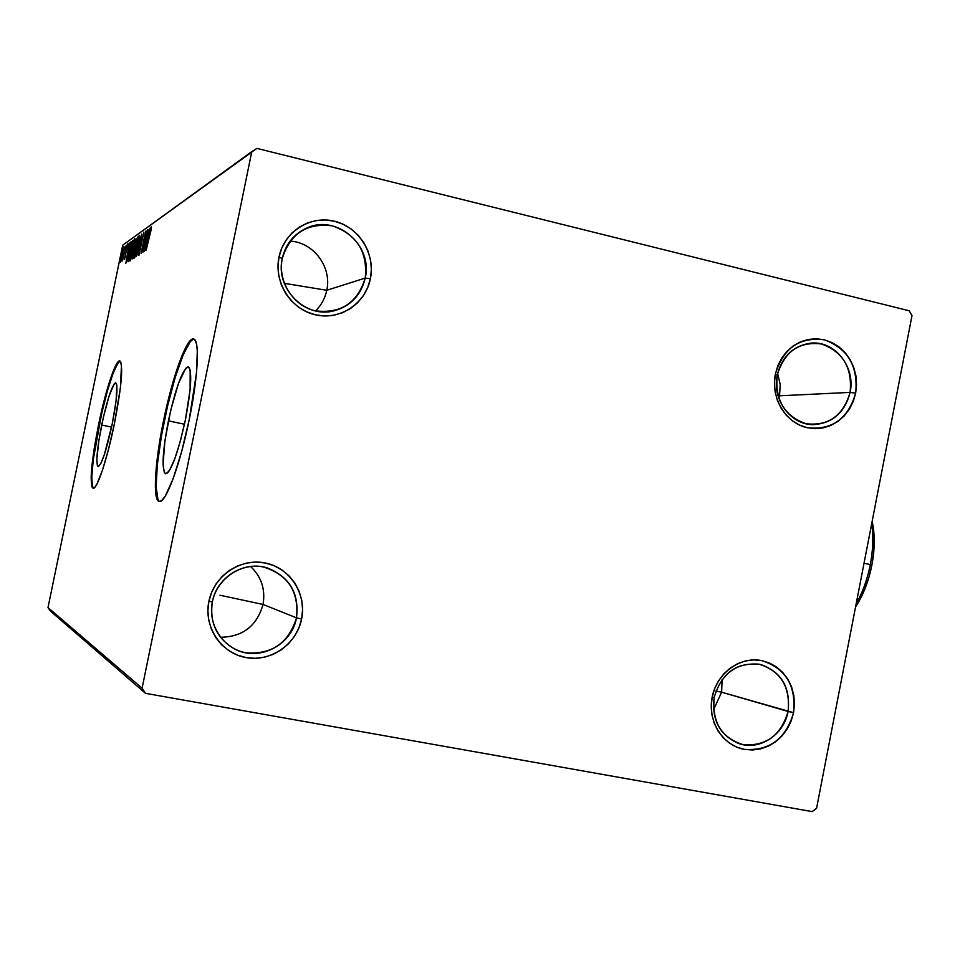 <?xml version="1.0" encoding="UTF-8"?>
<svg xmlns="http://www.w3.org/2000/svg" width="960" height="960" viewBox="0 0 960 960"><rect width="100%" height="100%" fill="white"/><g stroke="black" fill="none" stroke-linecap="round" stroke-linejoin="round"><path stroke-width="1.44" d="M714.204 697.38C711.84 722.256 721.596 738.048 743.46 744.744C766.212 746.28 781.08 735.18 788.076 711.456L793.572 712.68C785.88 738.816 769.5 751.056 744.432 749.388C722.58 745.572 707.328 721.056 712.164 697.176L714.204 697.38C721.692 672.516 737.22 661.572 760.764 664.548C781.584 671.964 790.68 687.6 788.076 711.456C784.092 734.904 759.324 751.104 738.672 743.508C719.688 735.18 711.528 719.808 714.204 697.38L712.164 697.176L714.66 688.62L718.644 680.712L723.936 673.74L730.356 667.98L737.64 663.66L745.5 660.936L753.648 659.904L761.748 660.612L769.5 663.024L776.604 667.032L782.796 672.492L787.848 679.176L791.556 686.844L793.8 695.196L794.472 703.92L793.572 712.68L791.124 721.152L787.224 729L782.016 735.948L775.68 741.72L768.48 746.088L760.668 748.884L752.544 750L744.432 749.388L736.644 747.072L729.456 743.124L723.18 737.688L718.044 730.992L714.252 723.276L711.96 714.852L711.252 706.032L712.164 697.176C716.688 673.248 740.052 656.136 761.748 660.612C785.616 668.244 796.224 685.596 793.572 712.68L721.632 692.196L788.076 711.456C790.476 686.868 780.84 671.112 759.168 664.2C736.38 662.388 721.392 673.44 714.204 697.38M713.532 709.764L721.632 692.196L713.532 709.764M715.944 690.996L721.632 692.196L715.944 690.996M777.216 375.216C774.876 399.948 784.488 416.124 806.064 423.744C828.504 426.24 843.192 415.788 850.104 392.4L855.672 393.156C848.052 418.92 831.888 430.44 807.156 427.716C785.592 422.976 770.556 397.836 775.344 374.208L777.216 375.216C781.92 356.604 792.972 345.936 810.372 343.188C834.444 340.104 855.852 366.84 850.104 392.4C844.968 412.236 832.98 422.976 814.128 424.62C791.184 425.64 771.732 399.78 777.216 375.216L775.344 374.208L777.816 365.772L781.74 358.044L786.984 351.3L793.32 345.828L800.508 341.82L808.272 339.444L816.3 338.76L824.292 339.816L831.936 342.552L838.956 346.848L845.064 352.56L850.032 359.46L853.692 367.272L855.9 375.708L856.56 384.444L855.672 393.156L853.248 401.508L849.384 409.188L844.236 415.896L837.996 421.38L830.88 425.436L823.164 427.896L815.16 428.676L807.156 427.716L799.464 425.064L792.384 420.816L786.192 415.128L781.128 408.228L777.384 400.356L775.128 391.848L774.444 383.016L775.344 374.208C783.192 348.192 799.512 336.732 824.292 339.816C847.836 348.444 858.3 366.228 855.672 393.156L850.104 392.4L779.568 395.808L850.104 392.4C852.492 367.956 842.988 351.816 821.616 343.992C799.128 341.208 784.32 351.612 777.216 375.216M778.932 398.568L779.568 395.808L778.932 398.568M777.972 395.532L779.568 395.808L777.972 395.532M282.276 258.516C277.452 281.34 293.076 305.916 315.348 310.848C340.872 313.86 357.504 302.94 365.232 278.076L370.404 278.712C365.556 303.624 339.936 320.616 315.456 314.832C290.904 309.42 273.66 282.324 278.976 257.148L282.276 258.516C285.564 244.308 293.64 234.18 306.492 228.156C336.408 213.624 373.296 245.328 365.232 278.076C361.104 295.008 350.868 305.88 334.524 310.692C305.724 319.104 274.992 288.696 282.276 258.516L278.976 257.148L281.736 248.172L286.164 239.976L292.08 232.86L299.256 227.124L307.416 222.96L316.224 220.548L325.356 219.96L334.452 221.22L343.164 224.268L351.156 228.984L358.128 235.188L363.816 242.628L368.016 251.04L370.572 260.088L371.376 269.424L370.404 278.712L367.704 287.58L363.36 295.716L357.54 302.808L350.472 308.568L342.408 312.78L333.66 315.288L324.564 315.984L315.456 314.832L306.696 311.88L298.62 307.224L291.54 301.044L285.732 293.58L281.448 285.12L278.832 275.988L277.992 266.544L278.976 257.148C283.932 231.888 310.092 215.088 334.452 221.22C358.896 226.968 375.612 253.872 370.404 278.712L365.232 278.076L326.772 290.28L365.232 278.076C367.8 252.024 356.916 234.636 332.58 225.912C307.008 222.564 290.232 233.436 282.276 258.516M315.552 310.884C321.336 305.208 325.068 298.344 326.772 290.28C325.068 298.344 321.336 305.208 315.552 310.884M284.292 283.32L326.772 290.28L284.292 283.32M212.376 601.812C207.504 624.876 223.368 648.828 245.952 652.8C271.836 654.732 288.696 643.068 296.508 617.832L301.608 618.996C296.712 644.172 270.732 662.304 245.904 657.564C221.004 653.196 203.496 626.784 208.884 601.332L212.376 601.812C216.816 577.056 244.272 560.328 267.408 567.984C289.704 576.888 299.412 593.508 296.508 617.832C291.792 645.528 258.192 662.34 234.084 648.696C216.648 638.124 209.424 622.5 212.376 601.812L208.884 601.332L211.668 592.224L216.156 583.824L222.144 576.444L229.428 570.384L237.696 565.86L246.624 563.064L255.888 562.08L265.104 562.944L273.936 565.632L282.048 570.012L289.116 575.928L294.9 583.14L299.16 591.372L301.752 600.324L302.58 609.648L301.608 618.996L298.872 628.008L294.468 636.348L288.576 643.692L281.412 649.764L273.24 654.336L264.372 657.228L255.144 658.32L245.904 657.564L237.024 654.972L228.828 650.664L221.64 644.784L215.76 637.548L211.404 629.256L208.74 620.22L207.888 610.788L208.884 601.332C213.888 575.82 240.396 557.868 265.104 562.944C289.896 567.66 306.864 593.892 301.608 618.996L296.508 617.832L263.052 604.452L296.508 617.832C299.1 591.612 288.048 574.656 263.364 566.976C240.948 562.38 216.924 578.676 212.376 601.812M220.488 637.26C242.664 636.984 256.848 626.052 263.052 604.452C256.848 626.052 242.664 636.984 220.488 637.26M219.936 595.224L263.052 604.452L219.936 595.224M168.408 420.84C175.752 387.492 182.364 369.54 188.232 366.948C192.288 370.764 191.352 388.38 185.412 419.772L180.444 440.772L174.924 458.448L169.764 470.004L167.568 472.92L165.744 473.784L164.352 472.584L163.056 464.412L164.928 440.76L170.64 410.664L178.38 383.628L185.7 368.34L187.608 366.948L189.12 367.596L190.164 370.296L190.116 389.544L185.412 419.772C177.9 453.516 171.3 471.516 165.612 473.76C161.52 469.584 162.456 451.944 168.408 420.84L184.464 424.248L168.408 420.84M101.7 425.016C107.352 399.06 112.032 385.008 115.728 382.836C118.14 385.704 116.952 399.552 112.152 424.356L104.376 454.524L100.8 463.596L98.184 466.608L97.368 465.696L96.852 459.324L98.844 440.724L103.44 417L109.176 395.748L114.216 383.868L115.428 382.836L116.316 383.412L116.856 385.584L116.1 400.752L112.152 424.356C106.392 450.588 101.724 464.664 98.124 466.596C95.712 463.488 96.9 449.616 101.7 425.016L111.576 427.092L101.7 425.016M120.084 361.068C114.348 365.82 107.352 387.192 99.12 425.172L98.496 425.052C105.468 390.732 115.764 359.304 119.808 360.948C123.468 365.208 121.656 386.244 114.348 424.044L120.408 387.84L121.476 364.896L120.648 361.704L119.268 360.96L117.408 362.664L109.764 380.892L101.124 412.992L94.188 448.692L91.128 476.904L91.86 486.78L93.06 488.28L94.788 487.344L96.984 483.948L102.432 470.268L108.552 449.184L114.348 424.044C107.172 459.396 96.876 490.032 93.06 488.28C89.388 483.444 91.2 462.372 98.496 425.052L99.12 425.172C92.04 461.28 90.132 482.316 93.396 488.292M193.944 339.132C187.02 338.472 172.896 378.288 164.268 421.092L163.488 420.936C172.332 377.016 186.924 336.492 193.632 339.024C199.908 339.612 198.168 376.536 189.3 419.292L196.5 372.828L197.316 350.724L196.464 343.752L194.82 339.828L192.48 339.06L189.552 341.388L182.388 354.612L178.452 364.92L166.836 405.684L158.256 450.852L155.328 486.696L157.188 499.416L159.24 501.444L161.964 500.34L165.276 496.092L173.16 478.68L181.632 451.644L189.3 419.292C180.132 464.88 165.492 504.036 159.228 501.444C152.568 500.7 154.872 462.336 163.488 420.936L164.268 421.092C155.844 461.58 153.432 499.32 159.648 501.48M909.204 310.788L256.896 148.38L251.784 151.62L142.092 688.2L48 607.572L122.7 245.196L251.784 151.62L142.092 688.2L145.536 693.336L812.172 811.62L816.576 808.26L912 315.612L909.204 310.788L256.896 148.38L122.7 245.196L48 607.572L50.352 611.064L145.536 693.336L812.172 811.62L816.576 808.26L912 315.612L909.204 310.788M121.74 259.248L123.936 246.588L120.984 257.58L120.528 262.044L121.74 259.248L123.936 246.588L121.5 254.844L120.588 262.128L121.74 259.248M126.204 245.16L122.448 260.904L126.204 245.16M124.512 259.536L127.848 243.78L124.476 259.536M132.516 240.648L129.48 250.764L128.076 261.72L128.82 261.348L133.188 240.156L129.288 251.7L127.86 261.312L128.82 261.348L132.516 240.648M137.604 237L135.288 242.904L132.624 258.828L137.604 237L135.048 244.008L133.164 253.92L133.176 258.516L137.604 237M141.732 234.048L136.224 256.536L140.628 239.328L138.216 255.24L141.684 234.072L136.224 256.536L140.628 239.328L138.216 255.24L141.72 234.084M147.252 230.1L143.844 246.648L145.644 231.24L141.096 253.368L144.732 236.7L142.92 252.192L147.492 229.92L143.844 246.648L145.644 231.24L141.096 253.368L144.732 236.7L142.92 252.192L147.252 230.1M149.256 235.092L151.368 228.876L151.272 226.728L150.144 230.004L145.92 250.236L149.052 235.032L146.172 250.068L151.368 228.876L151.272 226.728L149.256 235.08M144.468 251.172L150.132 228.036L148.044 235.656L147.132 236.292L147.996 229.56L144.468 251.172L150.132 228.036L148.044 235.656L147.132 236.292L147.996 229.56L144.468 251.172M143.832 232.068L138.996 255.192L143.832 232.068M138.204 245.748L139.644 235.992L139.2 235.44L137.892 238.992L134.4 257.604L135.696 255.744L138.204 245.748L139.356 235.272L135.852 247.452L134.568 258.048L138.204 245.748M133.728 248.808L135.168 239.196L134.736 238.644L133.692 241.344L130.728 254.232L130.164 260.892L133.536 249.78L134.88 238.476L131.448 250.452L130.176 260.892L133.728 248.808M125.868 263.268L131.1 241.656L129.18 248.76L128.388 249.312L129.24 242.988L125.868 263.268L131.1 241.656L129.18 248.76L128.388 249.312L129.24 242.988L125.868 263.268M126.588 246.132L126.036 247.98L126.588 246.132M124.944 247.296L124.404 249.132L124.944 247.296M122.316 249.168L121.776 250.98L122.316 249.168M193.284 339.24L190.344 341.568L183.18 354.792L175.224 377.34L167.616 405.84L161.376 436.332L157.344 464.652L156.12 486.864L157.992 499.584M119.904 361.104L118.032 362.796L113.184 372.984L107.472 390.648L101.736 413.124L93.276 459.588L91.764 477.036L92.496 486.9M148.056 236.508L147.132 236.292L148.056 236.508M145.56 245.784L146.76 238.512L147.672 238.08L145.776 245.832L146.76 238.512L147.456 238.032L145.56 245.784M135.132 255.804L136.08 247.296L138.996 237.456L138.156 245.964L135.636 255.924L134.928 255.468L137.928 239.808L139.068 237.564L138.552 242.868L135.132 255.804M135.072 249.324L134.388 249.168L135.072 249.324M133.404 256.464L134.82 249.564L133.404 256.464M135.276 247.356L135.276 243.852L136.92 239.364L135.468 247.404L134.82 247.26L135.276 243.852L136.92 239.364L135.276 247.356M130.728 258.696L131.676 250.308L134.532 240.636L133.692 249.012L131.22 258.804L130.524 258.024L133.488 242.94L134.604 240.732L134.076 245.964L130.728 258.696M128.616 261.48L127.86 261.312L128.616 261.48M132.516 242.496L129.204 259.488L128.388 259.236L129.504 251.556L131.568 243.624L132.696 242.532L128.604 259.524L130.056 249L132.516 242.496M129.204 249.504L128.388 249.312L129.204 249.504M126.888 258.228L128.04 251.4L128.832 251.016L127.08 258.264L128.04 251.4L126.888 258.228M125.16 257.796L124.548 257.652L125.16 257.796M121.044 260.268L123.54 248.436L121.416 260.352L121.332 256.656L123.612 248.856L121.404 260.364M250.572 566.448C261.408 576.78 265.572 589.452 263.052 604.452C265.572 589.452 261.408 576.78 250.572 566.448M290.088 241.14C313.5 242.136 332.088 267.192 326.772 290.28C332.088 267.192 313.5 242.136 290.088 241.14M777.624 373.32L780.18 384.408L779.568 395.808L780.18 384.408L777.624 373.32M722.1 679.464L721.632 692.196L722.1 679.464M145.536 693.336L50.352 611.064L48 607.572L142.092 688.2L145.536 693.336M870.312 564.588C867.372 579.372 862.656 592.476 856.164 603.864C862.656 592.476 867.372 579.372 870.312 564.588L864.036 563.244L870.312 564.588C873.108 549.78 873.564 536.184 871.68 523.788C873.564 536.184 873.108 549.78 870.312 564.588L871.872 565.092L870.312 564.588M855.588 606.852C863.172 595.332 868.596 581.412 871.872 565.092L868.776 577.776L864.552 589.776L855.588 606.852M872.136 521.436L874.224 539.82L873.72 552.252L871.872 565.092C874.92 548.736 875.004 534.192 872.136 521.436M128.568 259.512L129.168 259.656"/></g></svg>
